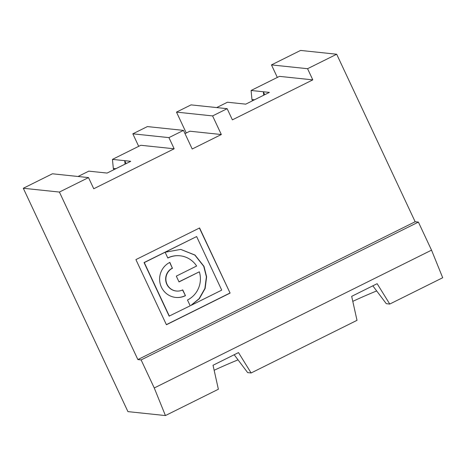 <?xml version="1.0" encoding="UTF-8"?>
<svg xmlns="http://www.w3.org/2000/svg" width="466" height="466" viewBox="0 0 466 466"><rect width="100%" height="100%" fill="white"/><g stroke="black" fill="none" stroke-linecap="round" stroke-linejoin="round"><path stroke-width="0.7" d="M183.488 130.387L147.384 126.583L132.827 133.818L168.937 137.621L183.488 130.387L192.208 148.998L221.321 134.528L189.843 131.214L185.002 133.62M126.1 163.618L124.719 160.677L130.736 161.312L107.087 173.067L88.802 171.144L78.043 176.492M59.409 192.062L23.3 188.264L52.413 173.789L88.517 177.593L59.409 192.062L137.878 359.583L415.154 221.752L418.392 222.096L431.533 250.149L442.7 277.736L389.757 304.053L377.14 283.683L351.673 296.347L357.008 320.334L251.116 372.969L238.505 352.599L213.032 365.262L218.368 389.25L165.424 415.567L154.258 387.974L431.533 250.149M115.906 168.686L113.32 168.412L113.908 169.676M132.827 133.818L138.693 146.341M88.517 177.593L93.748 188.759L174.168 148.788L140.837 145.275L112.452 159.384L124.719 160.677L125.051 164.137M174.168 148.788L168.937 137.621M113.32 168.412L112.452 159.384M169.368 316.146L144.279 262.585L196.635 236.559L144.046 262.562L169.141 316.123L190.198 305.795L187.489 300.011A23.347 22.747 96 0 0 199.337 271.812L179.014 281.918L176.299 276.128L196.623 266.022A23.347 22.747 96 0 0 180.103 255.805A23.347 22.747 96 0 0 167.824 258.03L165.11 252.24L180.773 249.403L195.033 255.071L203.992 266.348L206.619 276.833L205.133 288.483L199.337 298.706L190.862 305.469L199.104 298.677L204.9 288.46L206.386 276.81L203.759 266.325L194.846 255.083L180.662 249.386M230.099 293.097L166.42 324.75L135.909 259.609L199.588 227.956L230.099 293.097L199.407 228.043M166.368 324.639L229.872 293.073M372.829 285.833L386.291 303.692L389.757 304.053M376.679 290.941A71.455 8.458 -25.1 0 0 352.785 301.351M238.044 359.857A71.455 8.458 -25.1 0 0 214.144 370.266M165.424 415.567L127.929 411.618L23.3 188.264M172.571 268.166A12.075 11.767 96 0 0 166.059 281.126A12.075 11.767 96 0 0 176.393 291.029A12.075 11.767 96 0 0 182.742 289.881L185.456 295.671A18.512 18.04 -84 0 1 175.717 297.436A18.512 18.04 -84 0 1 159.867 282.245A18.512 18.04 -84 0 1 169.857 262.375L172.338 268.136A12.075 11.767 96 0 0 165.826 281.097A12.075 11.767 96 0 0 176.16 291.005L176.393 291.029M196.635 236.559L221.729 290.12L190.862 305.469M199.337 271.812L178.961 281.802M182.561 289.969L185.456 295.671M169.682 262.463L172.338 268.136M185.223 295.648A18.512 18.04 -84 0 1 175.6 297.425M264.735 94.703L263.36 91.767L251.092 90.474L279.472 76.366L312.803 79.872L232.388 119.849L227.152 108.683L191.048 104.879L176.492 112.114L186.272 132.985M227.152 108.683L212.601 115.918L176.492 112.114M216.684 107.576L227.443 102.229L245.728 104.157L269.377 92.396L263.36 91.767L263.692 95.227M137.878 359.583L141.116 359.921L418.392 222.096M141.116 359.921L154.258 387.974M180.103 255.805L179.87 255.782A23.347 22.747 96 0 0 167.772 257.919M212.601 115.918L221.321 134.528M415.154 221.752L336.685 54.237L300.576 50.433L271.468 64.902L277.334 77.432M234.188 354.743L247.656 372.608L251.116 372.969M251.092 90.474L251.955 99.503L254.541 99.771M251.955 99.503L252.549 100.761M336.685 54.237L307.572 68.706L271.468 64.902M307.572 68.706L312.803 79.872"/></g></svg>
